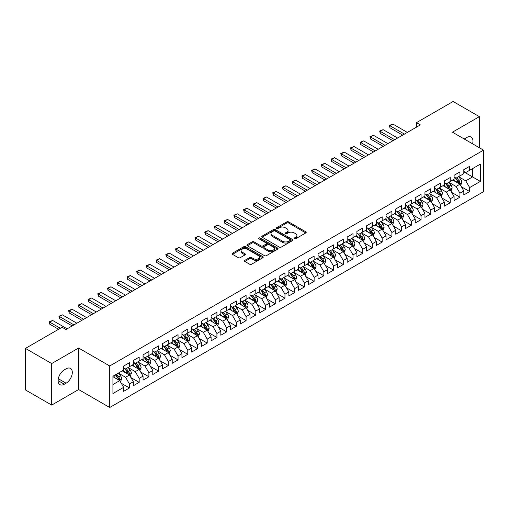 <?xml version="1.0" encoding="UTF-8"?>
<svg xmlns="http://www.w3.org/2000/svg" width="509" height="509" viewBox="0 0 509 509"><rect width="100%" height="100%" fill="white"/><g stroke="black" fill="none" stroke-linecap="round" stroke-linejoin="round"><path stroke-width="0.76" d="M294.329 238.772A0.942 0.547 0 0 0 295.665 238.772L305.801 232.925A1.349 0.776 0 0 0 306.195 232.371A1.349 0.776 0 0 0 305.801 231.818L288.628 221.905A1.349 0.776 0 0 0 286.72 221.905L276.584 227.758A0.942 0.547 0 0 0 276.311 228.147A0.942 0.547 0 0 0 276.584 228.528A0.942 0.547 0 0 0 277.92 228.528L279.231 227.771A4.32 2.494 0 0 1 285.339 227.771L286.771 228.598A4.32 2.494 0 0 1 288.037 230.361A4.32 2.494 0 0 1 286.771 232.123L285.46 232.88A0.942 0.547 0 0 0 285.18 233.268A0.942 0.547 0 0 0 285.46 233.65A0.942 0.547 0 0 0 286.796 233.65L288.107 232.893A4.32 2.494 0 0 1 294.208 232.893L295.64 233.72A4.32 2.494 0 0 1 296.906 235.482A4.32 2.494 0 0 1 295.64 237.245L294.329 238.002A0.942 0.547 0 0 0 294.056 238.39A0.942 0.547 0 0 0 294.329 238.772L294.329 238.002M244.835 260.353A1.349 0.776 0 0 0 244.441 260.907A1.349 0.776 0 0 0 244.835 261.454L249.658 264.235A1.349 0.776 0 0 0 251.567 264.235L262.822 257.739A1.349 0.776 0 0 0 263.217 257.185A1.349 0.776 0 0 0 262.822 256.638L245.65 246.719A1.349 0.776 0 0 0 243.741 246.719L232.479 253.221A1.349 0.776 0 0 0 232.085 253.768A1.349 0.776 0 0 0 232.479 254.322L238.301 257.681A1.349 0.776 0 0 0 240.21 257.681L245.026 254.901A1.349 0.776 0 0 0 245.421 254.347A1.349 0.776 0 0 0 245.026 253.8L242.144 252.133A3.608 2.087 0 0 1 241.088 250.657A3.608 2.087 0 0 1 243.315 248.736A3.608 2.087 0 0 1 247.247 249.187L258.553 255.715A3.608 2.087 0 0 1 259.609 257.185A3.608 2.087 0 0 1 257.382 259.113A3.608 2.087 0 0 1 253.45 258.661L251.567 257.573A1.349 0.776 0 0 0 249.658 257.573L244.835 260.353L244.835 261.454M51.695 363.566L51.695 405.094L78.615 389.544L78.615 348.022L51.695 363.566L25.45 348.411L62.092 327.255L65.979 329.501L420.37 124.896L416.483 122.65L416.483 127.142M78.615 348.022L109.721 365.977L483.55 150.149L483.55 191.677L109.721 407.505L109.721 365.977M479.37 147.737L479.37 116.65L452.444 132.194L483.55 150.149M479.37 116.65L453.125 101.495L416.483 122.65M279.326 247.107A1.349 0.776 0 0 0 281.235 247.107L292.497 240.604A1.349 0.776 0 0 0 292.891 240.057A1.349 0.776 0 0 0 292.497 239.504L275.318 229.591A1.349 0.776 0 0 0 273.409 229.591L262.154 236.087A1.349 0.776 0 0 0 261.76 236.64A1.349 0.776 0 0 0 262.154 237.194L279.326 247.107M259.24 238.982A0.942 0.547 0 0 1 260.201 239.115L260.201 237.989L277.659 248.068A1.349 0.776 0 0 1 278.054 248.621A1.349 0.776 0 0 1 277.659 249.175L266.398 255.671A1.349 0.776 0 0 1 264.489 255.671L247.317 245.758L247.317 244.657A1.349 0.776 0 0 0 246.922 245.204A1.349 0.776 0 0 0 247.317 245.758M247.317 244.657L252.14 241.87A1.349 0.776 0 0 1 254.042 241.87L261.009 245.892A1.349 0.776 0 0 0 262.918 245.892L266.112 244.046A1.349 0.776 0 0 0 266.506 243.499A1.349 0.776 0 0 0 266.112 242.946L258.865 238.759A0.942 0.547 0 0 1 258.585 238.377A0.942 0.547 0 0 1 259.17 237.875A0.942 0.547 0 0 1 260.201 237.989M463.82 171.87L472.568 176.916L472.568 168.613L480.343 164.121L469.648 170.299L469.648 166.309L463.82 169.675L463.82 173.664L459.932 175.91L459.932 171.921L454.098 175.287L454.098 179.276L450.211 181.522L450.211 177.533L444.376 180.899L444.376 184.888L440.489 187.134L440.489 183.145L434.661 186.517L434.661 190.5L430.773 192.746L430.773 188.756L424.939 192.128L424.939 196.111L421.051 198.357L421.051 194.368L415.217 197.74L415.217 201.723L411.329 203.969L411.329 199.98L405.501 203.352L405.501 207.335L401.614 209.581L401.614 205.591L395.779 208.964L395.779 212.947L391.892 215.192L391.892 211.203L386.057 214.575L386.057 218.558L382.17 220.804L382.17 216.815L376.342 220.187L376.342 224.17L372.454 226.416L372.454 222.427L366.62 225.799L366.62 229.782L362.732 232.028L362.732 228.038L356.898 231.41L356.898 235.393L353.011 237.639L353.011 233.65L347.183 237.022L347.183 241.005L343.289 243.251L343.289 239.262L337.461 242.634L337.461 246.617L333.573 248.863L333.573 244.874L327.739 248.246L327.739 252.229L323.851 254.475L323.851 250.485L318.017 253.857L318.017 257.84L314.129 260.086L314.129 256.097L308.301 259.469L308.301 263.452L304.414 265.698L304.414 261.709L298.579 265.081L298.579 269.064L294.692 271.31L294.692 267.32L288.858 270.693L288.858 274.675L284.97 276.921L284.97 272.932L279.142 276.304L279.142 280.287L275.254 282.533L275.254 278.544L269.42 281.916L269.42 285.899L265.533 288.145L265.533 284.156L259.698 287.528L259.698 291.511L255.811 293.757L255.811 289.767L249.983 293.139L249.983 297.122L246.095 299.368L246.095 295.379L240.261 298.751L240.261 302.734L236.373 304.98L236.373 300.991L230.539 304.363L230.539 308.346L226.651 310.592L226.651 306.603L220.823 309.975L220.823 313.958L216.929 316.204L216.929 312.214L211.101 315.586L211.101 319.569L207.214 321.815L207.214 317.826L201.379 321.198L201.379 325.181L197.492 327.427L197.492 323.438L191.658 326.81L191.658 330.793L187.77 333.039L187.77 329.049L181.942 332.422L181.942 336.404L178.055 338.65L178.055 334.661L172.22 338.033L172.22 342.016L168.333 344.262L168.333 340.273L162.498 343.645L162.498 347.628L158.611 349.874L158.611 345.885L152.783 349.257L152.783 353.24L148.895 355.486L148.895 351.496L143.061 354.868L143.061 358.851L139.173 361.097L139.173 357.108L133.339 360.48L133.339 364.463L129.451 366.709L129.451 362.72L123.623 366.092L123.623 370.075L112.928 376.246L112.928 393.533L123.623 387.355L119.736 380.624L112.928 376.698M480.343 164.121L480.343 181.408L469.648 187.579L465.76 180.848L458.717 176.776M461.44 186.822L469.648 191.562L469.648 187.579M469.648 191.562L463.82 194.934L463.82 190.945L459.932 193.191L456.045 186.459L448.995 182.387M451.718 192.434L459.932 197.174L459.932 193.191M459.932 197.174L454.098 200.546L454.098 196.557L450.211 198.803L446.323 192.071L439.273 187.999M441.997 198.046L450.211 202.786L450.211 198.803M450.211 202.786L444.376 206.158L444.376 202.168L440.489 204.414L436.601 197.683L429.558 193.611M432.275 203.657L440.489 208.397L440.489 204.414M440.489 208.397L434.661 211.769L434.661 207.78L430.773 210.026L426.886 203.295L419.836 199.223M422.559 209.269L430.773 214.009L430.773 210.026M430.773 214.009L424.939 217.381L424.939 213.392L421.051 215.638L417.164 208.906L410.114 204.834M412.837 214.881L421.051 219.621L421.051 215.638M421.051 219.621L415.217 222.993L415.217 219.004L411.329 221.25L407.442 214.518L400.398 210.446M403.115 220.492L411.329 225.232L411.329 221.25M411.329 225.232L405.501 228.605L405.501 224.615L401.614 226.861L397.726 220.13L390.677 216.058M393.4 226.104L401.614 230.844L401.614 226.861M401.614 230.844L395.779 234.216L395.779 230.227L391.892 232.473L388.004 225.742L380.955 221.669M383.678 231.716L391.892 236.456L391.892 232.473M391.892 236.456L386.057 239.828L386.057 235.839L382.17 238.085L378.282 231.353L371.239 227.281M373.956 237.328L382.17 242.068L382.17 238.085M382.17 242.068L376.342 245.44L376.342 241.451L372.454 243.696L368.561 236.965L361.517 232.893M364.24 242.939L372.454 247.679L372.454 243.696M372.454 247.679L366.62 251.052L366.62 247.062L362.732 249.308L358.845 242.577L351.795 238.505M354.519 248.551L362.732 253.291L362.732 249.308M362.732 253.291L356.898 256.663L356.898 252.674L353.011 254.92L349.123 248.188L342.073 244.116M344.797 254.163L353.011 258.903L353.011 254.92M353.011 258.903L347.183 262.275L347.183 258.286L343.289 260.532L339.401 253.8L332.358 249.728M335.081 259.775L343.289 264.515L343.289 260.532M343.289 264.515L337.461 267.887L337.461 263.897L333.573 266.143L329.686 259.412L322.636 255.34M325.359 265.386L333.573 270.126L333.573 266.143M333.573 270.126L327.739 273.498L327.739 269.509L323.851 271.755L319.964 265.024L312.914 260.952M315.637 270.998L323.851 275.738L323.851 271.755M323.851 275.738L318.017 279.11L318.017 275.121L314.129 277.367L310.242 270.635L303.199 266.563M305.915 276.61L314.129 281.35L314.129 277.367M314.129 281.35L308.301 284.722L308.301 280.733L304.414 282.979L300.526 276.247L293.477 272.175M296.2 282.221L304.414 286.961L304.414 282.979M304.414 286.961L298.579 290.334L298.579 286.344L294.692 288.59L290.804 281.859L283.755 277.787M286.478 287.833L294.692 292.573L294.692 288.59M294.692 292.573L288.858 295.945L288.858 291.956L284.97 294.202L281.083 287.47L274.039 283.398M276.756 293.445L284.97 298.185L284.97 294.202M284.97 298.185L279.142 301.557L279.142 297.568L275.254 299.814L271.367 293.082L264.317 289.01M267.04 299.057L275.254 303.797L275.254 299.814M275.254 303.797L269.42 307.169L269.42 303.179L265.533 305.425L261.645 298.694L254.595 294.622M257.319 304.668L265.533 309.408L265.533 305.425M265.533 309.408L259.698 312.781L259.698 308.791L255.811 311.037L251.923 304.306L244.88 300.234M247.597 310.28L255.811 315.02L255.811 311.037M255.811 315.02L249.983 318.392L249.983 314.403L246.095 316.649L242.201 309.917L235.158 305.845M237.881 315.892L246.095 320.632L246.095 316.649M246.095 320.632L240.261 324.004L240.261 320.015L236.373 322.261L232.486 315.529L225.436 311.457M228.159 321.503L236.373 326.244L236.373 322.261M236.373 326.244L230.539 329.616L230.539 325.626L226.651 327.872L222.764 321.141L215.714 317.069M218.437 327.115L226.651 331.855L226.651 327.872M226.651 331.855L220.823 335.227L220.823 331.238L216.929 333.484L213.042 326.753L205.999 322.681M208.722 332.727L216.929 337.467L216.929 333.484M216.929 337.467L211.101 340.839L211.101 336.85L207.214 339.096L203.326 332.364L196.277 328.292M199 338.339L207.214 343.079L207.214 339.096M207.214 343.079L201.379 346.451L201.379 342.462L197.492 344.708L193.605 337.976L186.555 333.904M189.278 343.95L197.492 348.69L197.492 344.708M197.492 348.69L191.658 352.063L191.658 348.073L187.77 350.319L183.883 343.588L176.839 339.516M179.562 349.562L187.77 354.302L187.77 350.319M187.77 354.302L181.942 357.674L181.942 353.685L178.055 355.931L174.167 349.199L167.117 345.127M169.841 355.174L178.055 359.914L178.055 355.931M178.055 359.914L172.22 363.286L172.22 359.297L168.333 361.543L164.445 354.811L157.396 350.739M160.119 360.786L168.333 365.526L168.333 361.543M168.333 365.526L162.498 368.898L162.498 364.908L158.611 367.154L154.723 360.423L147.68 356.351M150.397 366.397L158.611 371.137L158.611 367.154M158.611 371.137L152.783 374.509L152.783 370.52L148.895 372.766L145.008 366.035L137.958 361.963M140.681 372.009L148.895 376.749L148.895 372.766M148.895 376.749L143.061 380.121L143.061 376.132L139.173 378.378L135.286 371.646L128.236 367.574M130.959 377.621L139.173 382.361L139.173 378.378M139.173 382.361L133.339 385.733L133.339 381.744L129.451 383.99L125.564 377.258L118.521 373.186M121.237 383.232L129.451 387.973L129.451 383.99M129.451 387.973L123.623 391.345L123.623 387.355M123.623 367.829L125.564 368.949L129.451 366.709M112.928 384.549L119.736 380.624M133.339 362.217L135.286 363.337L139.173 361.097M125.564 377.258L129.451 375.012L122.262 370.857M133.339 381.744L129.451 375.012M143.061 356.605L145.008 357.725L148.895 355.486M135.286 371.646L139.173 369.4L131.977 365.246M143.061 376.132L139.173 369.4M152.783 350.994L154.723 352.113L158.611 349.874M145.008 366.035L148.895 363.789L141.699 359.634M152.783 370.52L148.895 363.789M162.498 345.382L164.445 346.502L168.333 344.262M154.723 360.423L158.611 358.177L151.421 354.022M162.498 364.908L158.611 358.177M172.22 339.77L174.167 340.89L178.055 338.65M164.445 354.811L168.333 352.565L161.143 348.411M172.22 359.297L168.333 352.565M181.942 334.159L183.883 335.278L187.77 333.039M174.167 349.199L178.055 346.953L170.859 342.799M181.942 353.685L178.055 346.953M191.658 328.547L193.605 329.667L197.492 327.427M183.883 343.588L187.77 341.342L180.58 337.187M191.658 348.073L187.77 341.342M201.379 322.935L203.326 324.055L207.214 321.815M193.605 337.976L197.492 335.73L190.302 331.575M201.379 342.462L197.492 335.73M211.101 317.323L213.042 318.443L216.929 316.204M203.326 332.364L207.214 330.118L200.018 325.964M211.101 336.85L207.214 330.118M220.823 311.712L222.764 312.831L226.651 310.592M213.042 326.753L216.929 324.507L209.74 320.352M220.823 331.238L216.929 324.507M230.539 306.1L232.486 307.22L236.373 304.98M222.764 321.141L226.651 318.895L219.462 314.74M230.539 325.626L226.651 318.895M240.261 300.488L242.201 301.608L246.095 299.368M232.486 315.529L236.373 313.283L229.177 309.128M240.261 320.015L236.373 313.283M249.983 294.876L251.923 295.996L255.811 293.757M242.201 309.917L246.095 307.671L238.899 303.517M249.983 314.403L246.095 307.671M259.698 289.265L261.645 290.385L265.533 288.145M251.923 304.306L255.811 302.06L248.621 297.905M259.698 308.791L255.811 302.06M269.42 283.653L271.367 284.773L275.254 282.533M261.645 298.694L265.533 296.448L258.337 292.293M269.42 303.179L265.533 296.448M279.142 278.041L281.083 279.161L284.97 276.921M271.367 293.082L275.254 290.836L268.058 286.682M279.142 297.568L275.254 290.836M288.858 272.43L290.804 273.549L294.692 271.31M281.083 287.47L284.97 285.225L277.78 281.07M288.858 291.956L284.97 285.225M298.579 266.818L300.526 267.938L304.414 265.698M290.804 281.859L294.692 279.613L287.496 275.458M298.579 286.344L294.692 279.613M308.301 261.206L310.242 262.326L314.129 260.086M300.526 276.247L304.414 274.001L297.218 269.846M308.301 280.733L304.414 274.001M318.017 255.594L319.964 256.714L323.851 254.475M310.242 270.635L314.129 268.389L306.94 264.235M318.017 275.121L314.129 268.389M327.739 249.983L329.686 251.102L333.573 248.863M319.964 265.024L323.851 262.778L316.662 258.623M327.739 269.509L323.851 262.778M337.461 244.371L339.401 245.491L343.289 243.251M329.686 259.412L333.573 257.166L326.377 253.011M337.461 263.897L333.573 257.166M347.183 238.759L349.123 239.879L353.011 237.639M339.401 253.8L343.289 251.554L336.099 247.399M347.183 258.286L343.289 251.554M356.898 233.147L358.845 234.267L362.732 232.028M349.123 248.188L353.011 245.942L345.821 241.788M356.898 252.674L353.011 245.942M366.62 227.536L368.561 228.656L372.454 226.416M358.845 242.577L362.732 240.331L355.536 236.176M366.62 247.062L362.732 240.331M376.342 221.924L378.282 223.044L382.17 220.804M368.561 236.965L372.454 234.719L365.258 230.564M376.342 241.451L372.454 234.719M386.057 216.312L388.004 217.432L391.892 215.192M378.282 231.353L382.17 229.107L374.98 224.953M386.057 235.839L382.17 229.107M395.779 210.701L397.726 211.82L401.614 209.581M388.004 225.742L391.892 223.496L384.696 219.341M395.779 230.227L391.892 223.496M405.501 205.089L407.442 206.209L411.329 203.969M397.726 220.13L401.614 217.884L394.418 213.729M405.501 224.615L401.614 217.884M415.217 199.477L417.164 200.597L421.051 198.357M407.442 214.518L411.329 212.272L404.14 208.117M415.217 219.004L411.329 212.272M424.939 193.865L426.886 194.985L430.773 192.746M417.164 208.906L421.051 206.66L413.855 202.506M424.939 213.392L421.051 206.66M434.661 188.254L436.601 189.373L440.489 187.134M426.886 203.295L430.773 201.049L423.577 196.894M434.661 207.78L430.773 201.049M444.376 182.642L446.323 183.762L450.211 181.522M436.601 197.683L440.489 195.437L433.299 191.282M444.376 202.168L440.489 195.437M454.098 177.03L456.045 178.15L459.932 175.91M446.323 192.071L450.211 189.825L443.021 185.67M454.098 196.557L450.211 189.825M463.82 171.418L465.76 172.538L469.648 170.299M456.045 186.459L459.932 184.213L452.736 180.059M463.82 190.945L459.932 184.213M25.45 348.411L25.45 389.939L51.695 405.094M78.615 389.544L109.721 407.505M465.76 180.848L472.568 176.916L480.343 181.408M472.575 143.812A8.799 5.077 120 0 0 471.13 137.086A8.799 5.077 120 0 0 466.734 137.525L464.984 138.531A8.799 5.077 120 0 0 464.253 139.008M64.331 369.852A8.799 5.077 120 0 0 58.58 377.602A8.799 5.077 120 0 0 59.928 384.651A8.799 5.077 120 0 0 64.331 384.219L66.081 383.207A8.799 5.077 120 0 0 71.826 375.451A8.799 5.077 120 0 0 70.477 368.401A8.799 5.077 120 0 0 66.081 368.84L64.331 369.852M294.711 238.906L295.64 238.371A4.32 2.494 0 0 0 296.906 236.609L296.906 235.482M288.037 230.361L288.037 231.48A4.32 2.494 0 0 1 286.771 233.249L285.835 233.784M305.788 232.931L288.628 223.031A1.349 0.776 0 0 0 286.72 223.031L276.96 228.662M292.478 240.617L275.318 230.711A1.349 0.776 0 0 0 273.409 230.711L262.173 237.2L262.154 236.087M290.111 240.439A0.942 0.547 0 0 0 290.385 240.057A0.942 0.547 0 0 0 290.111 239.669L275.032 230.965A0.942 0.547 0 0 0 273.696 230.965L272.315 231.767A4.32 2.494 0 0 0 271.049 233.529A4.32 2.494 0 0 0 272.315 235.292L282.622 241.241A4.32 2.494 0 0 0 288.724 241.241L290.111 240.439L290.111 241.565A0.942 0.547 0 0 0 290.385 241.177L290.385 240.057M271.049 233.529L271.049 234.649A4.32 2.494 0 0 0 272.315 236.411L272.315 235.292M290.111 241.565L288.724 242.36A4.32 2.494 0 0 1 282.622 242.36L272.315 236.411M247.336 245.764L252.14 242.997L252.14 241.87M266.506 243.499L266.506 244.619A1.349 0.776 0 0 1 266.112 245.173L262.918 247.018A1.349 0.776 0 0 1 261.009 247.018L254.042 242.997A1.349 0.776 0 0 0 252.14 242.997M260.201 239.115L277.64 249.181M268.237 250.065A3.608 2.087 0 0 0 272.169 250.517A3.608 2.087 0 0 0 274.396 248.596A3.608 2.087 0 0 0 273.339 247.119L269.356 244.823A1.349 0.776 0 0 0 267.448 244.823L264.254 246.668A1.349 0.776 0 0 0 263.859 247.215A1.349 0.776 0 0 0 264.254 247.768L268.237 250.065L268.237 251.191A3.608 2.087 0 0 0 272.169 251.643A3.608 2.087 0 0 0 274.396 249.715L274.396 248.596M263.859 247.215L263.859 248.341A1.349 0.776 0 0 0 264.254 248.888L264.254 247.768M268.237 251.191L264.254 248.888M259.609 257.185L259.609 258.311A3.608 2.087 0 0 1 257.382 260.233A3.608 2.087 0 0 1 253.45 259.781L251.567 258.693A1.349 0.776 0 0 0 249.658 258.693L244.854 261.467M241.088 250.657L241.088 251.783A3.608 2.087 0 0 0 242.144 253.253L242.144 252.133M245.026 253.8L245.026 254.901L242.144 253.253M262.803 257.745L245.65 247.845A1.349 0.776 0 0 0 243.741 247.845L232.498 254.335M460.651 185.461L461.854 182.521A3.646 2.106 -120 0 0 460.69 179.416L458.628 176.661M455.339 181.56L453.767 179.467M459.245 183.819L459.888 182.674A3.646 2.106 -120 0 0 458.844 180.485L456.783 177.724M455.6 177.895L458.151 181.299A1.858 1.069 60 0 1 458.488 181.866L459.888 182.674M454.963 177.526L457.68 181.153A3.646 2.106 60 0 1 458.724 183.348L458.794 183.558M404.432 134.102L389.926 125.729L389.926 127.746L389.391 125.418L392.846 124.043L407.346 132.416M402.683 135.108L389.926 127.746M392.846 124.043L389.926 125.729L389.391 125.418M450.929 191.072L452.132 188.133A3.646 2.106 -120 0 0 450.974 185.028L448.906 182.273M445.617 187.172L444.045 185.079M449.523 189.431L450.166 188.285A3.646 2.106 -120 0 0 449.123 186.097L447.061 183.335M445.884 183.507L448.435 186.911A1.858 1.069 60 0 1 448.773 187.477L450.166 188.285M445.241 183.138L447.958 186.765A3.646 2.106 60 0 1 449.002 188.96L449.078 189.17M441.208 196.684L442.416 193.744A3.646 2.106 -120 0 0 441.252 190.64L439.191 187.885M435.895 192.784L434.33 190.69M439.801 195.042L440.45 193.897A3.646 2.106 -120 0 0 439.407 191.708L437.339 188.947M436.162 189.119L438.713 192.523A1.858 1.069 60 0 1 439.051 193.089L440.45 193.897M435.519 188.75L438.236 192.377A3.646 2.106 60 0 1 439.28 194.572L439.356 194.782M394.71 139.714L380.21 131.341L380.21 133.358L379.676 131.029L383.124 129.655L397.624 138.028M392.961 140.719L380.21 133.358M383.124 129.655L380.21 131.341L379.676 131.029M384.989 145.326L370.488 136.953L370.488 138.97L369.954 136.641L373.402 135.267L387.909 143.64M383.239 146.331L370.488 138.97M373.402 135.267L370.488 136.953L369.954 136.641M431.492 202.296L432.695 199.356A3.646 2.106 -120 0 0 431.53 196.251L429.469 193.496M426.179 198.395L424.608 196.302M430.086 200.654L430.729 199.509A3.646 2.106 -120 0 0 429.685 197.32L427.624 194.559M426.44 194.731L428.992 198.135A1.858 1.069 60 0 1 429.329 198.701L430.729 199.509M425.804 194.362L428.521 197.988A3.646 2.106 60 0 1 429.564 200.183L429.634 200.393M421.77 207.907L422.973 204.968A3.646 2.106 -120 0 0 421.815 201.863L419.747 199.108M416.457 204.007L414.886 201.914M420.364 206.266L421.007 205.121A3.646 2.106 -120 0 0 419.963 202.932L417.902 200.171M416.725 200.342L419.27 203.746A1.858 1.069 60 0 1 419.607 204.313L421.007 205.121M416.082 199.973L418.799 203.6A3.646 2.106 60 0 1 419.842 205.795L419.919 206.005M375.273 150.938L360.766 142.565L360.766 144.581L360.232 142.253L363.687 140.878L378.187 149.252M373.523 151.943L360.766 144.581M363.687 140.878L360.766 142.565L360.232 142.253M365.551 156.549L351.051 148.176L351.051 150.193L350.516 147.864L353.965 146.49L368.465 154.863M363.801 157.555L351.051 150.193M353.965 146.49L351.051 148.176L350.516 147.864M412.048 213.519L413.257 210.58A3.646 2.106 -120 0 0 412.093 207.475L410.025 204.72M406.736 209.619L405.17 207.526M410.642 211.878L411.291 210.732A3.646 2.106 -120 0 0 410.248 208.544L408.18 205.782M407.003 205.954L409.554 209.358A1.858 1.069 60 0 1 409.891 209.924L411.291 210.732M406.36 205.585L409.077 209.212A3.646 2.106 60 0 1 410.12 211.407L410.197 211.617M355.829 162.161L341.329 153.788L341.329 155.805L340.795 153.476L344.243 152.102L358.743 160.475M354.079 163.166L341.329 155.805M344.243 152.102L341.329 153.788L340.795 153.476M402.333 219.131L403.535 216.191A3.646 2.106 -120 0 0 402.371 213.086L400.309 210.332M397.02 215.231L395.448 213.137M400.927 217.489L401.569 216.344A3.646 2.106 -120 0 0 400.526 214.155L398.458 211.394M397.281 211.566L399.832 214.97A1.858 1.069 60 0 1 400.169 215.536L401.569 216.344M396.645 211.197L399.361 214.823A3.646 2.106 60 0 1 400.405 217.019L400.475 217.228M346.107 167.773L331.607 159.4L331.607 161.417L331.073 159.088L334.521 157.714L349.028 166.087M344.358 168.778L331.607 161.417M334.521 157.714L331.607 159.4L331.073 159.088M392.611 224.743L393.813 221.803A3.646 2.106 -120 0 0 392.655 218.698L390.588 215.943M387.298 220.842L385.727 218.749M391.205 223.101L391.847 221.956A3.646 2.106 -120 0 0 390.804 219.767L388.742 217.006M387.565 217.178L390.11 220.582A1.858 1.069 60 0 1 390.448 221.148L391.847 221.956M386.923 216.809L389.639 220.435A3.646 2.106 60 0 1 390.683 222.63L390.753 222.84M336.392 173.384L321.885 165.011L321.885 167.028L321.351 164.7L324.806 163.325L339.306 171.698M334.642 174.39L321.885 167.028M324.806 163.325L321.885 165.011L321.351 164.7M382.889 230.354L384.098 227.415A3.646 2.106 -120 0 0 382.933 224.31L380.866 221.555M377.576 226.454L376.011 224.361M381.483 228.713L382.132 227.568A3.646 2.106 -120 0 0 381.088 225.379L379.02 222.618M377.843 222.789L380.395 226.193A1.858 1.069 60 0 1 380.732 226.759L382.132 227.568M377.201 222.42L379.918 226.047A3.646 2.106 60 0 1 380.961 228.242L381.037 228.452M326.67 178.996L312.17 170.623L312.17 172.64L311.635 170.311L315.084 168.937L329.584 177.31M324.92 180.001L312.17 172.64M315.084 168.937L312.17 170.623L311.635 170.311M373.173 235.966L374.376 233.027A3.646 2.106 -120 0 0 373.212 229.922L371.15 227.167M367.861 232.066L366.289 229.973M371.767 234.325L372.41 233.179A3.646 2.106 -120 0 0 371.366 230.991L369.299 228.229M368.122 228.401L370.673 231.805A1.858 1.069 60 0 1 371.01 232.371L372.41 233.179M367.479 228.032L370.202 231.659A3.646 2.106 60 0 1 371.246 233.854L371.315 234.064M316.948 184.608L302.448 176.235L302.448 178.252L301.913 175.923L305.362 174.549L319.868 182.922M315.198 185.613L302.448 178.252M305.362 174.549L302.448 176.235L301.913 175.923M363.451 241.578L364.654 238.638A3.646 2.106 -120 0 0 363.496 235.533L361.428 232.778M358.139 237.678L356.567 235.584M362.045 239.936L362.688 238.791A3.646 2.106 -120 0 0 361.644 236.602L359.583 233.841M358.406 234.013L360.951 237.417A1.858 1.069 60 0 1 361.288 237.983L362.688 238.791M357.763 233.644L360.48 237.27A3.646 2.106 60 0 1 361.524 239.465L361.594 239.675M307.232 190.22L292.726 181.847L292.726 183.864L292.191 181.535L295.646 180.161L310.146 188.534M305.483 191.225L292.726 183.864M295.646 180.161L292.726 181.847L292.191 181.535M353.73 247.189L354.938 244.25A3.646 2.106 -120 0 0 353.774 241.145L351.706 238.39M348.417 243.289L346.845 241.196M352.323 245.548L352.966 244.403A3.646 2.106 -120 0 0 351.929 242.214L349.861 239.453M348.684 239.624L351.235 243.028A1.858 1.069 60 0 1 351.573 243.595L352.966 244.403M348.041 239.255L350.758 242.882A3.646 2.106 60 0 1 351.802 245.077L351.878 245.287M297.51 195.831L283.01 187.458L283.01 189.475L282.476 187.147L285.924 185.772L300.425 194.145M295.761 196.837L283.01 189.475M285.924 185.772L283.01 187.458L282.476 187.147M344.008 252.801L345.217 249.862A3.646 2.106 -120 0 0 344.052 246.757L341.991 244.002M338.695 248.901L337.13 246.808M342.608 251.16L343.251 250.014A3.646 2.106 -120 0 0 342.207 247.826L340.139 245.064M338.962 245.236L341.514 248.64A1.858 1.069 60 0 1 341.851 249.206L343.251 250.014M338.32 244.867L341.043 248.494A3.646 2.106 60 0 1 342.08 250.689L342.156 250.899M287.789 201.443L273.288 193.07L273.288 195.087L272.754 192.758L276.202 191.384L290.709 199.757M286.039 202.448L273.288 195.087M276.202 191.384L273.288 193.07L272.754 192.758M334.292 258.413L335.495 255.473A3.646 2.106 -120 0 0 334.33 252.369L332.269 249.614M328.979 254.513L327.408 252.419M332.886 256.771L333.529 255.626A3.646 2.106 -120 0 0 332.485 253.437L330.424 250.676M329.24 250.848L331.792 254.252A1.858 1.069 60 0 1 332.129 254.818L333.529 255.626M328.604 250.479L331.321 254.106A3.646 2.106 60 0 1 332.364 256.301L332.434 256.511M278.073 207.055L263.567 198.682L263.567 200.699L263.032 198.37L266.487 196.996L280.987 205.369M276.323 208.06L263.567 200.699M266.487 196.996L263.567 198.682L263.032 198.37M324.57 264.025L325.773 261.085A3.646 2.106 -120 0 0 324.615 257.98L322.547 255.225M319.258 260.124L317.686 258.031M323.164 262.383L323.807 261.238A3.646 2.106 -120 0 0 322.77 259.049L320.702 256.288M319.525 256.46L322.076 259.864A1.858 1.069 60 0 1 322.413 260.43L323.807 261.238M318.882 256.091L321.599 259.717A3.646 2.106 60 0 1 322.642 261.912L322.719 262.122M268.351 212.667L253.851 204.294L253.851 206.31L253.317 203.982L256.765 202.607L271.265 210.981M266.601 213.672L253.851 206.31M256.765 202.607L253.851 204.294L253.317 203.982M314.848 269.636L316.057 266.697A3.646 2.106 -120 0 0 314.893 263.592L312.831 260.837M309.536 265.736L307.97 263.643M313.442 267.995L314.091 266.85A3.646 2.106 -120 0 0 313.048 264.661L310.98 261.9M309.803 262.071L312.354 265.475A1.858 1.069 60 0 1 312.691 266.042L314.091 266.85M309.16 261.702L311.883 265.329A3.646 2.106 60 0 1 312.92 267.524L312.997 267.734M258.629 218.278L244.129 209.905L244.129 211.922L243.595 209.593L247.043 208.219L261.55 216.592M256.88 219.284L244.129 211.922M247.043 208.219L244.129 209.905L243.595 209.593M305.133 275.248L306.335 272.309A3.646 2.106 -120 0 0 305.171 269.204L303.109 266.449M299.82 271.348L298.249 269.255M303.727 273.607L304.369 272.461A3.646 2.106 -120 0 0 303.326 270.273L301.264 267.511M300.081 267.683L302.632 271.087A1.858 1.069 60 0 1 302.97 271.653L304.369 272.461M299.445 267.314L302.161 270.941A3.646 2.106 60 0 1 303.205 273.136L303.275 273.346M248.914 223.89L234.407 215.517L234.407 217.534L233.873 215.205L237.328 213.831L251.828 222.204M247.164 224.895L234.407 217.534M237.328 213.831L234.407 215.517L233.873 215.205M295.411 280.86L296.613 277.92A3.646 2.106 -120 0 0 295.455 274.815L293.388 272.06M290.098 276.96L288.527 274.866M294.005 279.218L294.647 278.073A3.646 2.106 -120 0 0 293.604 275.884L291.542 273.123M290.365 273.295L292.917 276.699A1.858 1.069 60 0 1 293.254 277.265L294.647 278.073M289.723 272.926L292.44 276.552A3.646 2.106 60 0 1 293.483 278.747L293.559 278.957M239.192 229.502L224.692 221.129L224.692 223.146L224.157 220.817L227.606 219.443L242.106 227.816M237.442 230.507L224.692 223.146M227.606 219.443L224.692 221.129L224.157 220.817M285.689 286.472L286.898 283.532A3.646 2.106 -120 0 0 285.734 280.427L283.666 277.672M280.376 282.571L278.811 280.478M284.283 284.83L284.932 283.685A3.646 2.106 -120 0 0 283.888 281.496L281.821 278.735M280.644 278.907L283.195 282.31A1.858 1.069 60 0 1 283.532 282.877L284.932 283.685M280.001 278.538L282.718 282.164A3.646 2.106 60 0 1 283.761 284.359L283.837 284.569M229.47 235.113L214.97 226.74L214.97 228.757L214.435 226.429L217.884 225.054L232.384 233.427M227.72 236.119L214.97 228.757M217.884 225.054L214.97 226.74L214.435 226.429M275.973 292.083L277.176 289.144A3.646 2.106 -120 0 0 276.012 286.039L273.95 283.284M270.661 288.183L269.089 286.09M274.567 290.442L275.21 289.297A3.646 2.106 -120 0 0 274.166 287.108L272.105 284.346M270.922 284.518L273.473 287.922A1.858 1.069 60 0 1 273.81 288.488L275.21 289.297M270.285 284.149L273.002 287.776A3.646 2.106 60 0 1 274.046 289.971L274.116 290.181M219.748 240.725L205.248 232.352L205.248 234.369L204.713 232.04L208.168 230.666L222.668 239.039M218.005 241.73L205.248 234.369M208.168 230.666L205.248 232.352L204.713 232.04M266.252 297.695L267.454 294.756A3.646 2.106 -120 0 0 266.296 291.651L264.228 288.896M260.939 293.795L259.367 291.702M264.845 296.053L265.488 294.908A3.646 2.106 -120 0 0 264.445 292.72L262.383 289.958M261.206 290.13L263.751 293.534A1.858 1.069 60 0 1 264.088 294.1L265.488 294.908M260.563 289.761L263.28 293.388A3.646 2.106 60 0 1 264.324 295.583L264.4 295.793M210.032 246.337L195.532 237.964L195.532 239.981L194.992 237.652L198.446 236.278L212.947 244.651M208.283 247.342L195.532 239.981M198.446 236.278L195.532 237.964L194.992 237.652M256.53 303.307L257.739 300.367A3.646 2.106 -120 0 0 256.574 297.262L254.506 294.507M251.217 299.407L249.652 297.313M255.124 301.665L255.772 300.52A3.646 2.106 -120 0 0 254.729 298.331L252.661 295.57M251.484 295.742L254.036 299.146A1.858 1.069 60 0 1 254.373 299.712L255.772 300.52M250.842 295.373L253.558 298.999A3.646 2.106 60 0 1 254.602 301.194L254.678 301.404M200.311 251.949L185.81 243.576L185.81 245.593L185.276 243.264L188.724 241.89L203.225 250.263M198.561 252.954L185.81 245.593M188.724 241.89L185.81 243.576L185.276 243.264M246.814 308.918L248.017 305.979A3.646 2.106 -120 0 0 246.852 302.874L244.791 300.119M241.501 305.018L239.93 302.925M245.408 307.277L246.051 306.132A3.646 2.106 -120 0 0 245.007 303.943L242.939 301.182M241.762 301.353L244.314 304.764A1.858 1.069 60 0 1 244.651 305.324L246.051 306.132M241.126 300.984L243.843 304.611A3.646 2.106 60 0 1 244.886 306.806L244.956 307.016M190.589 257.56L176.089 249.187L176.089 251.204L175.554 248.876L179.003 247.501L193.509 255.874M188.839 258.566L176.089 251.204M179.003 247.501L176.089 249.187L175.554 248.876M237.092 314.53L238.295 311.591A3.646 2.106 -120 0 0 237.137 308.486L235.069 305.731M231.78 310.63L230.208 308.537M235.686 312.889L236.329 311.743A3.646 2.106 -120 0 0 235.285 309.555L233.224 306.793M232.047 306.965L234.592 310.375A1.858 1.069 60 0 1 234.929 310.935L236.329 311.743M231.404 306.596L234.121 310.223A3.646 2.106 60 0 1 235.164 312.418L235.234 312.628M227.37 320.142L228.579 317.202A3.646 2.106 -120 0 0 227.415 314.098L225.347 311.343M222.058 316.242L220.492 314.148M225.964 318.5L226.613 317.355A3.646 2.106 -120 0 0 225.57 315.166L223.502 312.405M222.325 312.577L224.876 315.987A1.858 1.069 60 0 1 225.213 316.547L226.613 317.355M221.682 312.208L224.399 315.841A3.646 2.106 60 0 1 225.442 318.03L225.519 318.24M217.655 325.754L218.857 322.814A3.646 2.106 -120 0 0 217.693 319.709L215.631 316.954M212.342 321.853L210.771 319.76M216.249 324.112L216.891 322.967A3.646 2.106 -120 0 0 215.848 320.778L213.78 318.017M212.603 318.189L215.154 321.599A1.858 1.069 60 0 1 215.492 322.159L216.891 322.967M211.96 317.82L214.683 321.453A3.646 2.106 60 0 1 215.721 323.641L215.797 323.851M207.933 331.365L209.135 328.426A3.646 2.106 -120 0 0 207.977 325.321L205.91 322.566M202.62 327.465L201.049 325.372M206.527 329.724L207.169 328.579A3.646 2.106 -120 0 0 206.126 326.39L204.064 323.629M202.881 323.8L205.432 327.211A1.858 1.069 60 0 1 205.77 327.771L207.169 328.579M202.245 323.431L204.962 327.064A3.646 2.106 60 0 1 206.005 329.253L206.075 329.463M198.211 336.977L199.42 334.038A3.646 2.106 -120 0 0 198.256 330.933L196.188 328.178M192.898 333.077L191.327 330.984M196.805 335.336L197.447 334.19A3.646 2.106 -120 0 0 196.41 332.002L194.343 329.24M193.166 329.412L195.717 332.822A1.858 1.069 60 0 1 196.054 333.382L197.447 334.19M192.523 329.043L195.24 332.676A3.646 2.106 60 0 1 196.283 334.865L196.359 335.075M188.489 342.589L189.698 339.649A3.646 2.106 -120 0 0 188.534 336.544L186.472 333.789M183.176 338.689L181.611 336.595M187.089 340.947L187.732 339.802A3.646 2.106 -120 0 0 186.688 337.613L184.621 334.852M183.444 335.024L185.995 338.434A1.858 1.069 60 0 1 186.332 338.994L187.732 339.802M182.801 334.655L185.524 338.288A3.646 2.106 60 0 1 186.561 340.476L186.638 340.686M178.774 348.201L179.976 345.261A3.646 2.106 -120 0 0 178.812 342.156L176.75 339.401M173.461 344.3L171.889 342.207M177.367 346.559L178.01 345.414A3.646 2.106 -120 0 0 176.967 343.225L174.905 340.464M173.722 340.636L176.273 344.046A1.858 1.069 60 0 1 176.61 344.606L178.01 345.414M173.085 340.266L175.802 343.899A3.646 2.106 60 0 1 176.846 346.088L176.916 346.298M180.873 263.172L166.367 254.799L166.367 256.816L165.832 254.487L169.287 253.113L183.787 261.486M179.123 264.177L166.367 256.816M169.287 253.113L166.367 254.799L165.832 254.487M171.151 268.784L156.651 260.411L156.651 262.428L156.117 260.099L159.565 258.725L174.065 267.098M169.402 269.789L156.651 262.428M159.565 258.725L156.651 260.411L156.117 260.099M161.429 274.396L146.929 266.022L146.929 268.039L146.395 265.711L149.843 264.336L164.35 272.709M159.68 275.401L146.929 268.039M149.843 264.336L146.929 266.022L146.395 265.711M151.714 280.007L137.207 271.634L137.207 273.651L136.673 271.322L140.128 269.948L154.628 278.321M149.964 281.013L137.207 273.651M140.128 269.948L137.207 271.634L136.673 271.322M141.992 285.619L127.492 277.246L127.492 279.263L126.957 276.934L130.406 275.56L144.906 283.933M140.242 286.624L127.492 279.263M130.406 275.56L127.492 277.246L126.957 276.934M132.27 291.231L117.77 282.858L117.77 284.875L117.235 282.546L120.684 281.172L135.19 289.545M130.52 292.236L117.77 284.875M120.684 281.172L117.77 282.858L117.235 282.546M122.554 296.842L108.048 288.469L108.048 290.486L107.514 288.158L110.968 286.783L125.468 295.156M120.805 297.848L108.048 290.486M110.968 286.783L108.048 288.469L107.514 288.158M169.052 353.812L170.254 350.873A3.646 2.106 -120 0 0 169.096 347.768L167.028 345.013M163.739 349.912L162.167 347.819M167.646 352.171L168.288 351.025A3.646 2.106 -120 0 0 167.245 348.837L165.183 346.075M164.006 346.247L166.558 349.658A1.858 1.069 60 0 1 166.895 350.217L168.288 351.025M163.364 345.878L166.08 349.511A3.646 2.106 60 0 1 167.124 351.7L167.2 351.91M112.833 302.454L98.332 294.081L98.332 296.098L97.798 293.769L101.246 292.395L115.747 300.768M111.083 303.459L98.332 296.098M101.246 292.395L98.332 294.081L97.798 293.769M159.33 359.424L160.539 356.485A3.646 2.106 -120 0 0 159.374 353.38L157.313 350.625M154.017 355.524L152.452 353.431M157.924 357.782L158.573 356.637A3.646 2.106 -120 0 0 157.529 354.449L155.461 351.687M154.284 351.859L156.836 355.269A1.858 1.069 60 0 1 157.173 355.829L158.573 356.637M153.642 351.49L156.358 355.123A3.646 2.106 60 0 1 157.402 357.312L157.478 357.522M103.111 308.066L88.611 299.693L88.611 301.71L88.076 299.381L91.525 298.007L106.031 306.38M101.361 309.071L88.611 301.71M91.525 298.007L88.611 299.693L88.076 299.381M149.614 365.036L150.817 362.096A3.646 2.106 -120 0 0 149.652 358.991L147.591 356.236M144.302 361.135L142.73 359.042M148.208 363.394L148.851 362.249A3.646 2.106 -120 0 0 147.807 360.06L145.746 357.299M144.562 357.471L147.114 360.881A1.858 1.069 60 0 1 147.451 361.441L148.851 362.249M143.926 357.102L146.643 360.735A3.646 2.106 60 0 1 147.686 362.923L147.756 363.133M93.395 313.678L78.889 305.305L78.889 307.321L78.354 304.993L81.809 303.618L96.309 311.992M91.645 314.683L78.889 307.321M81.809 303.618L78.889 305.305L78.354 304.993M139.892 370.647L141.095 367.708A3.646 2.106 -120 0 0 139.937 364.603L137.869 361.848M134.58 366.747L133.008 364.654M138.486 369.006L139.129 367.861A3.646 2.106 -120 0 0 138.085 365.672L136.024 362.911M134.847 363.082L137.392 366.493A1.858 1.069 60 0 1 137.729 367.053L139.129 367.861M134.204 362.713L136.921 366.346A3.646 2.106 60 0 1 137.964 368.535L138.041 368.745M83.673 319.289L69.173 310.916L69.173 312.933L68.639 310.605L72.087 309.23L86.587 317.603M81.924 320.295L69.173 312.933M72.087 309.23L69.173 310.916L68.639 310.605M130.17 376.259L131.379 373.32A3.646 2.106 -120 0 0 130.215 370.215L128.147 367.46M124.858 372.359L123.293 370.266M128.764 374.618L129.413 373.472A3.646 2.106 -120 0 0 128.37 371.284L126.302 368.522M125.125 368.694L127.676 372.104A1.858 1.069 60 0 1 128.013 372.664L129.413 373.472M124.482 368.325L127.199 371.958A3.646 2.106 60 0 1 128.243 374.147L128.319 374.357M73.951 324.901L59.451 316.528L59.451 318.545L58.917 316.216L62.365 314.842L76.865 323.215M72.202 325.906L59.451 318.545M62.365 314.842L59.451 316.528L58.917 316.216M120.455 381.871L121.657 378.931A3.646 2.106 -120 0 0 120.493 375.827L118.432 373.072M115.142 377.971L113.571 375.877M119.049 380.229L119.691 379.084A3.646 2.106 -120 0 0 118.648 376.895L116.586 374.134M115.67 374.662L117.954 377.716A1.858 1.069 60 0 1 118.292 378.276L119.691 379.084M115.416 374.809L117.484 377.57A3.646 2.106 60 0 1 118.527 379.759L118.597 379.969M60.342 328.267L49.729 322.14L49.729 324.157L49.195 321.828L52.643 320.454L67.15 328.827M58.592 329.278L49.729 324.157M52.643 320.454L49.729 322.14L49.195 321.828M295.64 238.371L295.64 237.245M285.46 233.65L285.46 232.88M286.771 233.249L286.771 232.123M276.584 228.528L276.584 227.758M286.72 223.031L286.72 221.905M288.628 223.031L288.628 221.905M305.801 232.925L305.801 231.818M273.409 230.711L273.409 229.591M275.318 230.711L275.318 229.591M292.497 240.604L292.497 239.504M282.622 242.36L282.622 241.241M288.724 242.36L288.724 241.241M254.042 242.997L254.042 241.87M261.009 247.018L261.009 245.892M262.918 247.018L262.918 245.892M266.112 245.173L266.112 244.046M277.659 249.175L277.659 248.068M249.658 258.693L249.658 257.573M251.567 258.693L251.567 257.573M253.45 259.781L253.45 258.661M232.479 254.322L232.479 253.221M243.741 247.845L243.741 246.719M245.65 247.845L245.65 246.719M262.822 257.739L262.822 256.638M58.109 380.624L64.331 384.219M58.306 378.715L66.081 383.207M459.474 183.946L461.828 182.591M458.844 180.485L460.69 179.416M456.159 182.037L457.68 181.153M449.752 189.558L452.113 188.203M449.123 186.097L450.974 185.028M446.438 187.649L447.958 186.765M440.037 195.17L442.391 193.814M439.407 191.708L441.252 190.64M436.716 193.261L438.236 192.377M430.315 200.781L432.669 199.426M429.685 197.32L431.53 196.251M427 198.873L428.521 197.988M420.593 206.393L422.954 205.038M419.963 202.932L421.815 201.863M417.278 204.484L418.799 203.6M410.871 212.005L413.232 210.65M410.248 208.544L412.093 207.475M407.556 210.096L409.077 209.212M401.156 217.617L403.51 216.261M400.526 214.155L402.371 213.086M397.841 215.708L399.361 214.823M391.434 223.228L393.794 221.873M390.804 219.767L392.655 218.698M388.119 221.32L389.639 220.435M381.712 228.84L384.072 227.485M381.088 225.379L382.933 224.31M378.397 226.931L379.918 226.047M371.996 234.452L374.35 233.097M371.366 230.991L373.212 229.922M368.675 232.543L370.202 231.659M362.274 240.07L364.629 238.708M361.644 236.602L363.496 235.533M358.96 238.155L360.48 237.27M352.552 245.682L354.913 244.32M351.929 242.214L353.774 241.145M349.238 243.766L350.758 242.882M342.837 251.293L345.191 249.932M342.207 247.826L344.052 246.757M339.516 249.378L341.043 248.494M333.115 256.905L335.469 255.543M332.485 253.437L334.33 252.369M329.8 254.99L331.321 254.106M323.393 262.517L325.754 261.155M322.77 259.049L324.615 257.98M320.078 260.602L321.599 259.717M313.678 268.128L316.032 266.767M313.048 264.661L314.893 263.592M310.356 266.213L311.883 265.329M303.956 273.74L306.31 272.379M303.326 270.273L305.171 269.204M300.641 271.825L302.161 270.941M294.234 279.352L296.594 277.99M293.604 275.884L295.455 274.815M290.919 277.437L292.44 276.552M284.518 284.964L286.872 283.602M283.888 281.496L285.734 280.427M281.197 283.049L282.718 282.164M274.796 290.575L277.151 289.214M274.166 287.108L276.012 286.039M271.482 288.66L273.002 287.776M265.074 296.187L267.435 294.826M264.445 292.72L266.296 291.651M261.76 294.272L263.28 293.388M255.353 301.799L257.713 300.437M254.729 298.331L256.574 297.262M252.038 299.884L253.558 298.999M245.637 307.411L247.991 306.049M245.007 303.943L246.852 302.874M242.316 305.495L243.843 304.611M235.915 313.022L238.276 311.661M235.285 309.555L237.137 308.486M232.6 311.107L234.121 310.223M226.193 318.634L228.554 317.272M225.57 315.166L227.415 314.098M222.878 316.719L224.399 315.841M216.478 324.246L218.832 322.884M215.848 320.778L217.693 319.709M213.156 322.331L214.683 321.453M206.756 329.857L209.11 328.496M206.126 326.39L207.977 325.321M203.441 327.942L204.962 327.064M197.034 335.469L199.394 334.108M196.41 332.002L198.256 330.933M193.719 333.554L195.24 332.676M187.318 341.081L189.672 339.719M186.688 337.613L188.534 336.544M183.997 339.166L185.524 338.288M177.596 346.693L179.951 345.331M176.967 343.225L178.812 342.156M174.282 344.778L175.802 343.899M167.875 352.304L170.235 350.943M167.245 348.837L169.096 347.768M164.56 350.389L166.08 349.511M158.159 357.916L160.513 356.554M157.529 354.449L159.374 353.38M154.838 356.001L156.358 355.123M148.437 363.528L150.791 362.166M147.807 360.06L149.652 358.991M145.122 361.613L146.643 360.735M138.715 369.14L141.076 367.778M138.085 365.672L139.937 364.603M135.4 367.224L136.921 366.346M128.993 374.751L131.354 373.39M128.37 371.284L130.215 370.215M125.678 372.836L127.199 371.958M119.278 380.363L121.632 379.001M118.648 376.895L120.493 375.827M115.963 378.448L117.484 377.57"/></g></svg>

